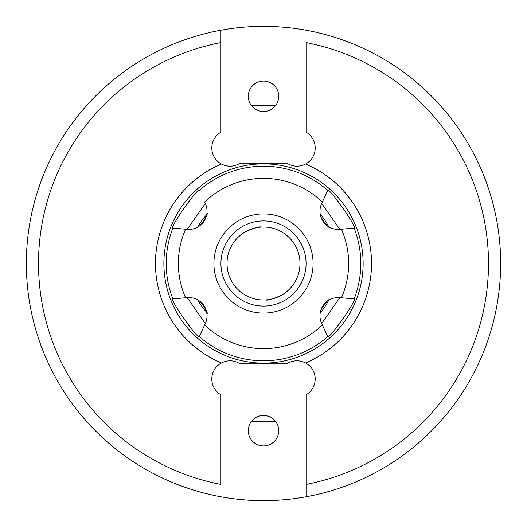 <?xml version="1.0" encoding="UTF-8"?>
<svg xmlns="http://www.w3.org/2000/svg" width="527" height="527" viewBox="0 0 527 527"><rect width="100%" height="100%" fill="white"/><g stroke="black" fill="none" stroke-linecap="round" stroke-linejoin="round"><path stroke-width="0.79" d="M278.704 96.276A15.204 15.204 0 0 0 263.5 81.079A15.204 15.204 0 0 0 248.296 96.276A15.204 15.204 0 0 0 263.5 111.48A15.204 15.204 0 0 0 278.704 96.276M275.318 421.159C271.794 417.292 267.854 415.408 263.5 415.52C259.159 415.401 255.22 417.285 251.682 421.159A158.1 158.1 0 0 0 275.318 421.159M278.704 430.724A15.204 15.204 0 0 0 263.5 415.52A15.204 15.204 0 0 0 248.296 430.724A15.204 15.204 0 0 0 263.5 445.921A15.204 15.204 0 0 0 278.704 430.724M200.24 225.378L198.271 226.768C198.719 224.864 201.011 221.432 205.141 216.465L206.67 214.766L206.933 212.994C208.119 213.83 205.892 217.961 200.24 225.378M322.366 202.006A85.13 85.13 0 0 0 204.634 202.006L205.319 203.475A18.241 18.241 0 0 1 187.197 229.357L172.876 228.105C169.147 228.27 198.106 186.901 199.246 190.445A97.291 97.291 0 0 1 327.754 190.445L321.681 203.475A18.241 18.241 0 0 0 339.803 229.357L354.124 228.105A97.291 97.291 0 0 1 354.124 298.895C357.846 298.75 328.881 340.113 327.754 336.555A97.291 97.291 0 0 1 199.246 336.555L204.634 324.994L199.246 336.555C198.106 340.099 169.147 298.73 172.876 298.895A97.291 97.291 0 0 1 172.876 228.105L173.521 228.158M224.212 247.123L225.978 243.402C229.838 236.524 234.469 232.229 234.291 232.539L229.285 238.178M320.956 217.098L320.33 214.766C321.964 215.839 324.408 219.166 327.656 224.746L328.729 226.768L330.31 227.624C329.111 228.448 325.996 224.937 320.956 217.098M292.327 232.183L295.219 235.114C300.357 241.089 302.814 246.919 302.584 246.643L299 240.009M328.729 300.232L327.656 302.254C324.408 307.834 321.964 311.161 320.33 312.234L320.956 309.902C325.996 302.063 329.111 298.552 330.31 299.376L328.729 300.232M292.327 294.817L295.219 291.886C300.357 285.911 302.814 280.081 302.584 280.357L299 286.991M301.879 281.919L301.022 283.598M240.141 163.166C234.041 166.901 227.789 167.184 221.393 164.022A18.241 18.241 0 0 0 240.141 163.166L286.859 163.166C292.979 166.901 299.231 167.184 305.607 164.022A108.022 108.022 0 0 1 305.607 362.978A18.241 18.241 0 0 0 286.859 363.834C292.959 360.099 299.211 359.816 305.607 362.978A18.241 18.241 0 0 1 306.068 394.835L306.068 496.796A237.15 237.15 0 0 1 26.35 263.5A237.15 237.15 0 0 1 220.932 30.204L220.932 42.575L220.932 30.204A237.15 237.15 0 0 1 500.65 263.5A237.15 237.15 0 0 1 306.068 496.796L306.068 484.425A224.989 224.989 0 0 0 306.068 42.575L306.068 132.165A18.241 18.241 0 0 1 305.607 164.022M211.814 147.968A18.241 18.241 0 0 0 221.393 164.022A108.022 108.022 0 0 0 221.393 362.978A18.241 18.241 0 0 0 220.932 394.835L220.932 484.425A224.989 224.989 0 0 1 220.932 42.575L220.932 132.165A18.241 18.241 0 0 0 211.814 147.968M242.077 233.968C240.964 232.743 260.984 225.451 260.931 227.104C260.997 225.451 240.964 232.743 242.077 233.968M227.018 263.5A36.482 36.482 0 0 1 263.5 227.018A36.482 36.482 0 0 1 299.982 263.5A36.482 36.482 0 0 1 263.5 299.982A36.482 36.482 0 0 1 227.018 263.5M213.916 263.5A49.584 49.584 0 0 1 263.5 213.916A49.584 49.584 0 0 1 313.084 263.5A49.584 49.584 0 0 1 263.5 313.084A49.584 49.584 0 0 1 213.916 263.5M306.068 263.5A42.568 42.568 0 0 0 263.5 220.932A42.568 42.568 0 0 0 220.932 263.5A42.568 42.568 0 0 0 263.5 306.068A42.568 42.568 0 0 0 306.068 263.5M284.923 293.032C286.042 294.257 266.003 301.549 266.069 299.896C266.003 301.549 286.029 294.264 284.923 293.032M321.681 323.525L339.803 297.643A18.241 18.241 0 0 0 321.681 323.525L322.366 324.994A85.13 85.13 0 0 1 204.634 324.994L205.319 323.525L187.197 297.643L185.576 297.788A85.13 85.13 0 0 1 185.576 229.212M205.319 323.525A18.241 18.241 0 0 0 187.197 297.643M206.67 312.234L205.141 310.535C201.011 305.568 198.719 302.136 198.271 300.232L200.24 301.622C205.892 309.039 208.119 313.17 206.933 314.006L206.67 312.234M224.212 279.877L225.978 283.598C229.838 290.476 234.469 294.771 234.291 294.461L229.285 288.822M233.072 293.262L231.781 291.886M233.072 233.738L231.781 235.114M301.879 245.081L301.022 243.402M263.5 111.48C267.841 111.599 271.78 109.715 275.318 105.841A158.1 158.1 0 0 0 251.682 105.841C255.206 109.708 259.146 111.592 263.5 111.48M173.521 298.842L185.576 297.788M339.803 297.643L354.124 298.895A97.291 97.291 0 0 0 360.791 263.5M327.484 191.037L327.754 190.445C328.881 186.887 357.846 228.25 354.124 228.105M221.393 362.978C227.769 359.816 234.021 360.099 240.141 363.834L286.859 363.834M327.484 335.962L322.366 324.994M339.803 229.357L321.681 203.475M205.319 203.475L187.197 229.357M163.877 263.5A99.623 99.623 0 0 1 263.5 163.877A99.623 99.623 0 0 1 363.123 263.5A99.623 99.623 0 0 1 263.5 363.123A99.623 99.623 0 0 1 163.877 263.5M220.932 496.796A237.15 237.15 0 0 1 26.35 263.5M500.65 263.5A237.15 237.15 0 0 1 306.068 496.796M172.876 298.895A97.291 97.291 0 0 1 166.209 263.5M327.754 336.555A97.291 97.291 0 0 1 199.246 336.555M341.424 229.212A85.13 85.13 0 0 1 341.424 297.788"/></g></svg>
